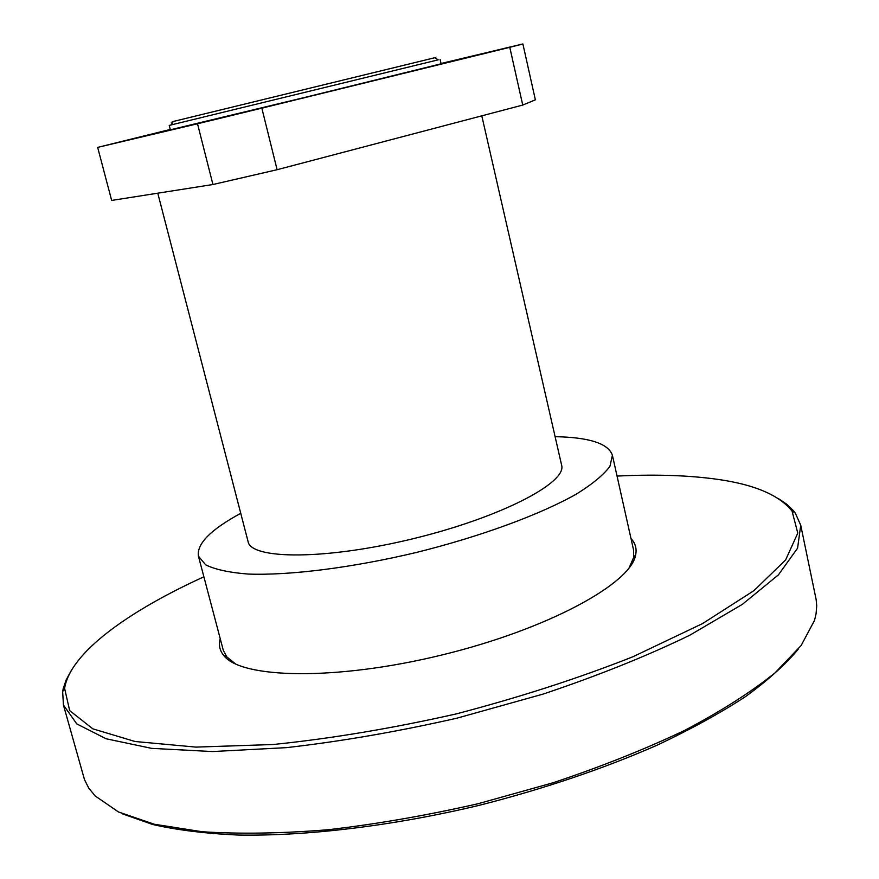 <?xml version="1.0" encoding="UTF-8"?>
<svg xmlns="http://www.w3.org/2000/svg" width="879" height="879" viewBox="0 0 879 879"><rect width="100%" height="100%" fill="white"/><g stroke="black" fill="none" stroke-linecap="round" stroke-linejoin="round"><path stroke-width="1.32" d="M240.791 513.281C210.696 529.608 196.577 543.903 198.434 556.154L205.631 564.812C214.959 569.46 229.067 572.548 247.955 574.053C289.334 575.624 351.985 567.823 416.789 552.364C481.428 536.267 540.64 514.369 576.657 493.921C592.721 483.889 603.829 474.671 609.982 466.244L612.388 455.234C608.389 443.521 589.293 437.324 555.099 436.676M612.388 455.234L633.594 550.122L633.605 557.616L629.012 568.109M235.616 664.008L226.705 656.8L223.255 650.141L198.434 556.154M157.77 193.182L248.065 541.552C251.031 559.747 326.274 559.989 413.438 538.629C500.645 517.478 567.329 482.637 561.604 465.123L481.802 115.841M434.874 57.772C437.357 57.146 437.335 57.135 434.808 57.728L173.141 121.511L171.141 124.95L169.218 125.411L438.16 59.849M173.141 121.511C170.625 122.148 170.614 122.17 173.108 121.577M169.218 125.411L170.35 129.806L305.815 97.173L441.115 63.804L440.093 59.387M483.824 53.498L510.512 47.037L483.824 53.498M124.675 140.695L146.727 135.355L124.675 140.695M230.935 115.534L257.162 109.194L230.935 115.534M212.938 184.513L111.655 200.434L97.668 147.386L197.511 123.774L212.938 184.513L277.105 169.713L261.843 108.161L509.776 47.323L522.741 105.062L277.105 169.713M522.741 105.062L535.366 99.832L522.884 43.95L441.049 63.508M170.262 129.466L97.668 147.386M197.511 123.774L261.843 108.161M509.776 47.323L522.884 43.95M220.233 638.703C218.541 644.736 219.596 650.185 223.42 655.075C240.264 678.72 335.613 681.005 441.807 655.009C548.046 629.221 631.649 583.315 635.715 554.572C636.868 548.474 635.297 543.134 631.012 538.563M617.047 476.088C652.108 474.308 683.565 475.121 711.386 478.528C751.743 483.428 778.64 494.273 792.056 511.073L797.78 533.124L785.606 559.967L753.929 590.655L702.486 623.618L632.869 656.789C578.481 678.291 519.577 697.333 456.168 713.924C392.232 728.372 331.174 738.58 272.995 744.524L195.929 747.106L135.08 741.513L92.833 728.845L69.672 710.617L64.606 688.411C69.968 653.229 127.389 611.685 203.884 576.8M71.111 670.809L66.178 679.896L63.2 688.751L62.662 691.641L63.431 705.002L76.792 723.9L106.084 738.767L151.617 748.359L212.531 751.556L286.51 747.633C341.206 741.393 398.099 731.559 457.19 718.11L543.222 694.047C598.116 675.621 646.966 656.009 689.795 635.22L742.392 604.334L778.409 574.866L797.572 548.188L800.747 525.257L795.275 513.05L793.462 510.732L786.749 504.238L778.179 498.437M800.747 525.257L816.162 599.687L816.712 605.774L816.086 613.74L814.514 620.398L801.11 645.549L774.948 672.929C751.215 692.026 721.143 711.166 684.73 730.372C645.043 749.227 601.115 766.708 552.946 782.804L478.066 803.736C426.842 815.404 376.948 824.062 328.372 829.71C281.676 833.501 239.593 834.171 202.115 831.732L154.286 824.238L118.467 811.965L94.987 795.803L88.658 787.936L84.483 779.607L63.431 705.002M122.873 813.998L152.825 824.546C177.086 830.051 205.543 833.556 238.209 835.05C306.606 836.237 392.276 826.018 478.495 805.516C543.782 788.913 603.368 768.784 657.272 745.117C690.894 729.24 720.264 713.1 745.381 696.695C767.785 680.412 785.365 664.634 798.121 649.383M632.946 560.121L633.034 561.868M229.166 660.316L228.441 658.723M224.76 655.778L225.2 657.042M635.045 557.132L634.858 555.803M434.808 57.728L438.181 59.86M633.605 557.616L635.715 554.572M226.705 656.8L223.42 655.075M64.606 688.411L62.662 691.641M792.056 511.073L795.275 513.05"/></g></svg>
